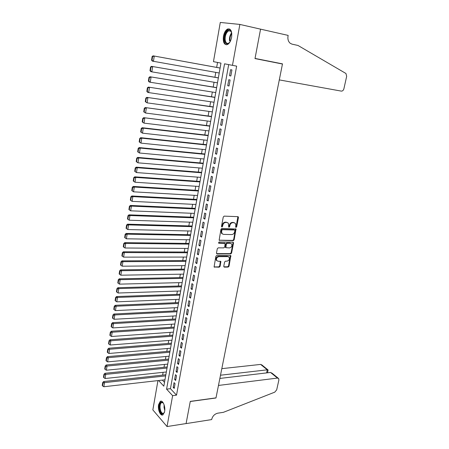 <?xml version="1.0" encoding="UTF-8"?>
<svg xmlns="http://www.w3.org/2000/svg" width="449" height="449" viewBox="0 0 449 449"><rect width="100%" height="100%" fill="white"/><g stroke="black" fill="none" stroke-linecap="round" stroke-linejoin="round"><path stroke-width="0.67" d="M236.039 227.39L236.679 226.796L238.47 217.563L237.891 216.659L224.203 216.126L223.265 216.985L221.497 226.363L221.924 226.992L222.575 226.391L222.805 225.185C223.276 223.484 224.27 222.569 225.791 222.446L226.941 222.485L228.418 223.237L228.704 227.031L229.029 227.194L229.675 226.599L229.905 225.398C230.376 223.709 231.364 222.799 232.863 222.676L233.996 222.715L235.433 223.439L235.86 225.578L235.63 226.767L236.039 227.39M235.652 227.11L236.185 226.526L237.863 216.659M221.531 226.711L222.322 224.91L222.805 225.185M228.642 226.913L229.417 225.123L229.905 225.398M158.587 404.667L160.237 401.4C162.628 399.588 165.659 406.508 164.62 411.553L162.987 414.781C160.546 416.593 157.565 409.64 158.587 404.667M223.434 36.274C224.197 32.547 225.6 30.122 227.637 29.005C230.876 28.467 232.195 31.245 231.605 37.351C230.825 41.061 229.433 43.469 227.43 44.563C224.18 45.108 222.844 42.341 223.434 36.274M223.77 266.296L224.36 267.133L228.126 267.088L229.029 266.24L230.842 255.666L216.8 255.43L215.868 256.289L214.078 266.987L219.207 267.183L220.122 266.33L220.829 261.436L218.051 261.206L216.744 260.555C216.076 258.545 216.8 257.238 218.916 256.632L227.856 256.626L229.108 257.243C229.787 259.236 229.08 260.538 226.981 261.161L225.505 261.172L224.59 262.02L223.77 266.296M158.581 380.528L163.829 386.185L220.964 63.118L213.46 61.659L220.285 22.45L239.867 24.426L260.56 29.151L254.998 58.583L282.46 64.016L215.997 397.87L190.281 401.384L186.094 423.559L167.034 426.55L152.851 409.898L157.947 380.6M239.867 24.426L232.459 65.346L224.556 63.814L166.585 389.154L172.629 395.659L167.034 426.55M228.681 64.617L170.44 388.677L176.524 395.154L236.634 66.126L232.459 65.346M176.524 395.154L172.629 395.659M233.239 240.681L234.148 239.839L235.989 229.018L221.885 228.423L220.953 229.282L219.134 240.232L233.239 240.681L232.75 240.4L233.665 239.553L235.534 228.794M233.525 243.049L231.577 253.107L230.668 253.954L217.08 253.926L216.48 253.062L217.299 248.707L218.225 247.848L223.787 247.887L224.708 247.034L225.134 243.521L218.871 243.212L218.534 243.038L219.095 241.994L232.947 242.185L233.525 243.049L233.042 242.763L231.095 252.809L231.577 253.107M230.837 75.988L231.931 69.932L230.618 69.662L229.523 75.696L230.837 75.988M229.018 86.017L230.107 80.006L228.799 79.709L227.716 85.703L229.018 86.017M227.211 95.974L228.294 90.008L226.998 89.682L225.92 95.631L227.211 95.974M225.42 105.857L226.492 99.936L225.207 99.583L224.141 105.487L225.42 105.857M223.641 115.674L224.708 109.792L223.434 109.41L222.373 115.275L223.641 115.674M221.873 125.417L222.934 119.58L221.666 119.17L220.616 124.99L221.873 125.417M220.122 135.093L221.172 129.295L219.915 128.863L218.871 134.644L220.122 135.093M218.382 144.696L219.426 138.943L218.175 138.483L217.142 144.219L218.382 144.696M216.654 154.237L217.686 148.524L216.452 148.035L215.419 153.732L216.654 154.237M214.936 163.705L215.963 158.031L214.734 157.52L213.713 163.178L214.936 163.705M213.23 173.112L214.252 167.477L213.034 166.938L212.018 172.556L213.23 173.112M211.541 182.446L212.551 176.855L211.344 176.289L210.334 181.873L211.541 182.446M209.857 191.723L210.867 186.167L209.666 185.577L208.662 191.122L209.857 191.723M208.19 200.928L209.189 195.41L207.999 194.804L207 200.305L208.19 200.928M206.534 210.076L207.528 204.592L206.344 203.958L205.356 209.425L206.534 210.076M204.884 219.157L205.872 213.713L204.699 213.056L203.717 218.483L204.884 219.157M203.251 228.171L204.233 222.771L203.066 222.087L202.089 227.48L203.251 228.171M201.629 237.128L202.6 231.763L201.444 231.061L200.478 236.415L201.629 237.128M200.018 246.024L200.984 240.692L199.833 239.968L198.873 245.289L200.018 246.024M198.413 254.858L199.373 249.565L198.233 248.819L197.279 254.1L198.413 254.858M196.825 263.636L197.779 258.377L196.645 257.608L195.697 262.85L196.825 263.636M195.248 272.347L196.191 267.127L195.068 266.336L194.125 271.544L195.248 272.347M193.676 281.007L194.619 275.821L193.502 275.007L192.565 280.182L193.676 281.007M192.116 289.605L193.053 284.453L191.942 283.622L191.016 288.758L192.116 289.605M190.572 298.142L191.499 293.029L190.398 292.176L189.472 297.277L190.572 298.142M189.035 306.628L189.955 301.543L188.861 300.673L187.946 305.741L189.035 306.628M187.508 315.052L188.423 310.006L187.334 309.114L186.425 314.148L187.508 315.052M185.987 323.426L186.896 318.408L185.819 317.499L184.915 322.5L185.987 323.426M184.483 331.738L185.386 326.76L184.315 325.828L183.417 330.795L184.483 331.738M182.984 340L183.882 335.049L182.822 334.101L181.929 339.04L182.984 340M181.497 348.205L182.389 343.289L181.334 342.323L180.447 347.229L181.497 348.205M180.021 356.36L180.902 351.477L179.858 350.489L178.977 355.361L180.021 356.36M178.55 364.459L179.432 359.604L178.393 358.599L177.518 363.443L178.55 364.459M177.091 372.507L177.967 367.686L176.934 366.659L176.064 371.469L177.091 372.507M175.643 380.499L176.513 375.712L175.486 374.668L174.622 379.45L175.643 380.499M174.049 382.627L173.191 387.375L174.206 388.441L175.065 383.682L174.049 382.627M217.529 62.45L216.659 67.401M215.784 72.384L214.925 77.256M214.05 82.246L213.208 87.039M212.332 92.034L211.501 96.76M210.626 101.755L209.812 106.407M208.931 111.408L208.128 115.982M207.247 120.994L206.456 125.496M205.58 130.513L204.8 134.947M203.919 139.959L203.15 144.325M202.269 149.349L201.517 153.642M200.636 158.665L199.895 162.897M199.008 167.92L198.278 172.085M197.397 177.114L196.679 181.211M195.792 186.24L195.085 190.269M194.204 195.309L193.508 199.272M192.621 204.312L191.936 208.213M191.049 213.253L190.376 217.092M189.489 222.137L188.827 225.914M187.94 230.96L187.289 234.675M186.402 239.721L185.763 243.38M184.876 248.426L184.247 252.024M183.36 257.075L182.737 260.611M181.851 265.662L181.239 269.142M180.352 274.193L179.752 277.617M178.865 282.668L178.275 286.03M177.389 291.092L176.805 294.398M175.918 299.455L175.346 302.705M174.459 307.761L173.898 310.961M173.011 316.017L172.461 319.16M171.569 324.223L171.03 327.304M170.137 332.367L169.61 335.403M168.717 340.465L168.195 343.446M167.309 348.508L166.792 351.438M165.906 356.5L165.4 359.374M164.508 364.442L164.014 367.265M163.122 372.328L162.639 375.106M162.386 380.095L164.508 382.357M170.44 388.677L166.585 389.154M229.523 75.696L230.842 75.932M227.716 85.703L229.035 85.916M225.92 95.631L227.239 95.833M224.141 105.487L225.454 105.678M222.373 115.275L223.681 115.455M220.616 124.99L221.924 125.159M218.871 134.644L220.178 134.795M217.142 144.219L218.444 144.359M215.419 153.732L216.721 153.861M213.713 163.178L215.009 163.296M212.018 172.556L213.314 172.663M210.334 181.873L211.625 181.963M208.662 191.122L209.952 191.201M207 200.305L208.291 200.372M205.356 209.425L206.641 209.481M203.717 218.483L205.002 218.528M202.089 227.48L203.369 227.514M200.478 236.415L201.753 236.438M198.873 245.289L200.147 245.3M197.279 254.1L198.553 254.1M195.697 262.85L196.971 262.845M194.125 271.544L195.394 271.527M192.565 280.182L193.833 280.154M191.016 288.758L192.279 288.718M189.472 297.277L190.735 297.232M187.946 305.741L189.203 305.685M186.425 314.148L187.682 314.081M184.915 322.5L186.172 322.421M183.417 330.795L184.668 330.711M181.929 339.04L183.175 338.944M180.447 347.229L181.693 347.122M178.977 355.361L180.223 355.249M177.518 363.443L178.758 363.32M176.064 371.469L177.304 371.34M174.622 379.45L175.862 379.304M173.191 387.375L174.425 387.223M234.591 222.827L233.996 222.715M229.417 225.123C229.888 223.434 230.876 222.53 232.374 222.412L233.502 222.446M227.57 222.609L226.941 222.485M222.322 224.91C222.794 223.209 223.787 222.3 225.303 222.176L226.453 222.216M219.617 240.479L219.134 240.187L232.75 240.4M234.889 230.601L234.485 229.983L222.496 229.675L221.845 230.275L221.604 231.544L222.014 233.626L223.529 234.395L231.712 234.563C233.199 234.429 234.182 233.525 234.647 231.852L234.889 230.601M222.35 233.974L221.531 233.34L221.121 231.263L221.363 229.995L222.014 229.394L233.991 229.708M217.08 253.926L216.609 253.623L230.185 253.657L231.095 252.809M224.758 243.291L218.467 242.92M229.495 247.938C231.617 247.315 232.324 245.996 231.611 243.97L230.376 243.352L227.239 243.313L226.318 244.166L225.886 247.674L229.495 247.938M230.915 243.448L230.376 243.352M225.774 247.607L225.286 246.754L225.836 243.874L226.756 243.027L229.894 243.066M233.042 242.763L232.958 242.185M228.44 256.733L227.856 256.626M216.934 260.774L216.272 260.246C215.604 258.237 216.328 256.935 218.444 256.328L227.374 256.323M214.571 267.234L214.106 266.919L218.736 266.874L219.651 266.016L220.397 261.195M224.36 267.133L223.883 266.818L227.649 266.779L228.552 265.931L230.41 255.442M220.094 68.023L153.12 55.844L220.089 68.052M219.213 72.991L152.318 61.103L151.577 60.177L152.026 60.278L152.587 56.58L152.132 56.484L151.577 60.177M152.587 56.58L154.248 56.08L153.446 61.356L152.026 60.278M152.132 56.484L153.12 55.844M230.107 41.729C227.362 44.99 225.493 44.406 224.5 39.978C223.703 34.483 228.137 27.675 230.64 30.695L231.785 33.349M231.521 32.289L230.87 31.25L228.681 30.796C226.212 32.496 225.05 35.51 225.179 39.843C225.628 42.683 226.739 43.822 228.513 43.25L229.461 42.593M229.602 28.989L228.305 29.202C225.246 31.312 223.798 35.05 223.961 40.421C224.281 42.857 225.112 44.316 226.453 44.805M164.418 412.423C162.263 415.218 160.619 413.748 159.485 408.018C159.401 403.741 160.349 401.793 162.342 402.164L163.38 403.107M163.217 402.893L161.494 402.59C160.394 403.466 159.917 405.256 160.069 407.961C160.669 412.008 161.881 413.787 163.7 413.305L164.306 412.676M161.264 401.176L160.854 401.361C159.49 402.444 158.901 404.667 159.092 408.023C159.619 412.171 160.849 414.461 162.779 414.893M260.566 29.101L255.032 58.432L282.488 63.865L279.295 79.9L341.296 91.108C342.542 91.164 343.412 90.378 343.9 88.756L346.673 76.33L345.954 73.496L297.996 45.461L291.979 44.137L290.088 43.188C288.236 41.448 287.551 39.035 288.045 35.954L288.157 35.404L260.128 29.05M282.488 63.865L276.629 62.86M277.454 378.075L278.689 378.574L278.885 380.011L276.685 389.855L274.766 392.151L223.406 412.322L217.776 413.175C214.701 413.95 212.697 415.948 211.754 419.175L211.675 419.585L186.082 423.598L190.258 401.501L215.975 397.982L218.472 385.444L277.454 378.075L270.517 372.44L219.864 378.434M220.504 375.212L267.29 369.819L260.633 364.414L261.851 364.919L267.89 369.819M221.812 368.651L260.633 364.414M268.087 370.027L267.29 369.819L266.616 372.9M278.178 378.159L272.167 373.287L270.517 372.44M218.36 77.845L151.526 66.345L218.343 77.913M217.479 82.818L151.846 71.846L150.729 71.565L149.983 70.667L150.432 70.779L150.987 67.109L150.538 67.002L149.983 70.667M150.987 67.109L152.643 66.609L151.846 71.846L150.432 70.779M150.538 67.002L151.526 66.345M216.631 87.594L149.938 76.762L216.614 87.707M215.75 92.573L150.258 82.262L149.152 81.948L148.406 81.073L148.849 81.196L149.399 77.559L148.956 77.441L148.406 81.073M149.399 77.559L151.055 77.065L150.258 82.262L148.849 81.196M148.956 77.441L149.938 76.762M214.919 97.281L148.366 87.106L214.897 97.427M214.038 102.26L148.686 92.595L147.586 92.253L146.84 91.405L147.278 91.54L147.828 87.931L147.384 87.796L146.84 91.405M147.828 87.931L149.472 87.437L148.686 92.595L147.278 91.54M147.384 87.796L148.366 87.106M213.219 106.896L146.806 97.371L213.185 107.081M212.338 111.88L147.12 102.855L145.285 101.659L145.717 101.805L146.262 98.224L145.824 98.078L145.285 101.659M146.262 98.224L147.901 97.73L147.12 102.855L145.717 101.805M145.824 98.078L146.806 97.371M211.53 116.443L145.257 107.564L211.49 116.667M210.648 121.432L145.571 113.036L143.742 111.835L144.174 111.997L144.713 108.439L144.281 108.282L143.742 111.835M144.713 108.439L146.346 107.951L145.571 113.036L144.174 111.997M144.281 108.282L145.257 107.564M209.857 125.922L143.719 117.677L209.806 126.18M208.97 130.917L144.028 123.138L142.21 121.937L142.636 122.111L143.175 118.581L142.743 118.413L142.21 121.937M143.175 118.581L144.797 118.093L144.028 123.138L142.636 122.111M142.743 118.413L143.719 117.677M208.19 135.334L142.198 127.718L143.265 128.161L208.14 135.637M207.309 140.335L142.501 133.168L140.689 131.967L141.115 132.152L141.643 128.644L141.216 128.465L140.689 131.967M141.643 128.644L143.265 128.161L142.501 133.168L141.115 132.152M141.216 128.465L142.198 127.718M206.534 144.685L140.683 137.68L141.744 138.157L206.478 145.021M205.653 149.691L140.986 143.124L139.179 141.918L139.6 142.114L140.127 138.634L139.706 138.444L139.179 141.918M140.127 138.634L141.744 138.157L140.986 143.124L139.6 142.114M139.706 138.444L140.683 137.68M204.896 153.973L139.179 147.575L140.228 148.075L204.828 154.344M204.009 158.98L139.476 153.008L137.68 151.801L138.096 152.009L138.623 148.552L138.202 148.35L137.68 151.801M138.623 148.552L140.228 148.075L139.476 153.008L138.096 152.009M138.202 148.35L139.179 147.575M203.262 163.195L137.686 157.397L138.73 157.925L203.195 163.599M202.381 168.201L137.983 162.824L136.193 161.612L136.608 161.825L137.125 158.396L136.709 158.183L136.193 161.612M137.125 158.396L138.73 157.925L137.983 162.824L136.608 161.825M136.709 158.183L137.686 157.397M201.646 172.349L136.204 167.146L137.237 167.702L201.567 172.792M200.759 177.366L136.496 172.562L134.717 171.35L135.127 171.574L135.643 168.173L135.228 167.948L134.717 171.35M135.643 168.173L137.237 167.702L136.496 172.562L135.127 171.574M135.228 167.948L136.204 167.146M200.035 181.447L134.734 176.822L135.761 177.406L199.951 181.924M199.148 186.464L135.026 182.232L133.246 181.014L133.656 181.25L134.172 177.871L133.763 177.636L133.246 181.014M134.172 177.871L135.761 177.406L135.026 182.232L133.656 181.25M133.763 177.636L134.734 176.822M198.441 190.483L133.274 186.43L134.29 187.042L198.351 190.988M197.549 195.5L133.561 191.83L131.793 190.612L132.197 190.859L132.708 187.502L132.303 187.261L131.793 190.612M132.708 187.502L134.29 187.042L133.561 191.83L132.197 190.859M132.303 187.261L133.274 186.43M196.853 199.451L131.821 195.972L132.837 196.606L196.757 199.996M195.966 204.475L132.107 201.36L130.35 200.136L130.749 200.394L131.254 197.066L130.85 196.814L130.35 200.136M131.254 197.066L132.837 196.606L132.107 201.36L130.749 200.394M130.85 196.814L131.821 195.972M195.276 208.364L130.384 205.44L131.389 206.102L195.175 208.942M194.389 213.387L130.665 210.822L128.914 209.599L129.312 209.868L129.817 206.557L129.413 206.293L128.914 209.599M129.817 206.557L131.389 206.102L130.665 210.822L129.312 209.868M129.413 206.293L130.384 205.44M193.71 217.215L128.953 214.841L129.952 215.526L193.603 217.827M192.823 222.244L129.233 220.218L127.488 218.989L127.886 219.269L128.386 215.986L127.987 215.711L127.488 218.989M128.386 215.986L129.952 215.526L129.233 220.218L127.886 219.269M127.987 215.711L128.953 214.841M192.155 226.01L127.533 224.18L128.526 224.887L192.043 226.65M191.268 231.039L127.813 229.546L126.466 228.603L126.96 225.342L126.567 225.056L126.074 228.317L126.466 228.603M126.96 225.342L128.526 224.887L127.813 229.546M126.567 225.056L127.533 224.18M190.612 234.743L126.124 233.446L127.106 234.182L190.494 235.416M189.719 239.777L126.405 238.806L125.063 237.869L125.552 234.636L125.159 234.339L124.67 237.572L125.063 237.869M125.552 234.636L127.106 234.182L126.405 238.806M125.159 234.339L126.124 233.446M189.08 243.42L124.727 242.651L125.703 243.409L188.95 244.121M188.187 248.454L125.002 248L123.666 247.073L124.148 243.858L123.761 243.554L123.279 246.765L123.666 247.073M124.148 243.858L125.703 243.409L125.002 248M123.761 243.554L124.727 242.651M187.553 252.035L123.34 251.794L124.306 252.574L187.424 252.77M186.661 257.069L123.61 257.131L122.274 256.211L122.762 253.017L122.375 252.708L121.892 255.896L122.274 256.211M122.762 253.017L124.306 252.574L123.61 257.131M122.375 252.708L123.34 251.794M186.038 260.594L121.96 260.869L122.919 261.672L185.903 261.357M185.151 265.634L122.229 266.195L120.899 265.286L121.382 262.115L121 261.795L120.517 264.961L120.899 265.286M121.382 262.115L122.919 261.672L122.229 266.195M121 261.795L121.96 260.869M184.533 269.103L120.59 269.877L121.539 270.708L184.393 269.894M183.647 274.137L120.854 275.198L119.529 274.294L120.006 271.145L119.63 270.814L119.153 273.957L119.529 274.294M120.006 271.145L121.539 270.708L120.854 275.198M119.63 270.814L120.59 269.877M183.04 277.549L119.232 278.829L120.175 279.676L182.895 278.369M182.148 282.589L119.496 284.138L118.171 283.24L118.648 280.114L118.272 279.778L117.795 282.898L118.171 283.24M118.648 280.114L120.175 279.676L119.496 284.138M118.272 279.778L119.232 278.829M181.559 285.94L117.879 287.714L118.817 288.584L181.407 286.793M180.666 290.986L118.143 293.017L116.824 292.125L117.296 289.021L116.92 288.673L116.448 291.771L116.824 292.125M117.296 289.021L118.817 288.584L118.143 293.017M116.92 288.673L117.879 287.714M180.083 294.28L116.538 296.542L117.47 297.434L179.926 295.161M179.19 299.32L116.796 301.835L115.483 300.948L115.949 297.867L115.578 297.507L115.112 300.589L115.483 300.948M115.949 297.867L117.47 297.434L116.796 301.835M115.578 297.507L116.538 296.542M178.618 302.564L115.208 305.303L116.128 306.218L178.455 303.473M177.725 307.61L115.46 310.59L114.153 309.709L114.618 306.65L114.248 306.285L113.788 309.339L114.153 309.709M114.618 306.65L116.128 306.218L115.46 310.59M114.248 306.285L115.208 305.303M177.164 310.792L113.883 314.008L114.798 314.945L176.996 311.729M176.272 315.838L114.136 319.284L112.834 318.414L113.294 315.372L112.929 314.996L112.469 318.032L112.834 318.414M113.294 315.372L114.798 314.945L114.136 319.284M112.929 314.996L113.883 314.008M175.716 318.97L112.57 322.651L113.479 323.611L175.548 319.935M174.824 324.015L112.822 327.922L111.52 327.052L111.981 324.038L111.616 323.65L111.156 326.67L111.52 327.052M111.981 324.038L113.479 323.611L112.822 327.922M111.616 323.65L112.57 322.651M174.279 327.091L111.262 331.239L112.166 332.215L174.105 328.084M173.387 332.142L111.515 336.497L110.218 335.639L110.673 332.642L110.314 332.249L109.859 335.24L110.218 335.639M110.673 332.642L112.166 332.215L111.515 336.497M110.314 332.249L111.262 331.239M172.854 335.162L109.966 339.764L110.864 340.763L172.674 336.183M171.961 340.213L110.218 345.012L108.922 344.159L109.376 341.184L109.017 340.785L108.568 343.76L108.922 344.159M109.376 341.184L110.864 340.763L110.218 345.012M109.017 340.785L109.966 339.764M171.434 343.182L108.68 348.233L109.573 349.249L171.249 344.226M170.541 348.233L108.927 353.475L107.637 352.628L108.086 349.67L107.732 349.26L107.283 352.218L107.637 352.628M108.086 349.67L109.573 349.249L108.927 353.475M107.732 349.26L108.68 348.233M170.025 351.152L107.401 356.646L108.288 357.685L169.834 352.224M169.133 356.203L107.648 361.877L106.362 361.035L106.806 358.1L106.452 357.685L106.009 360.62L106.362 361.035M106.806 358.1L108.288 357.685L107.648 361.877M106.452 357.685L107.401 356.646M168.628 359.071L106.132 365.003L107.008 366.058L168.431 360.165M167.73 364.117L106.374 370.223L105.094 369.387L105.532 366.474L105.184 366.047L104.74 368.96L105.094 369.387M105.532 366.474L107.008 366.058L106.374 370.223M105.184 366.047L106.132 365.003M167.236 366.94L104.87 373.299L105.74 374.376L167.034 368.062M166.343 371.985L105.111 378.513L103.831 377.688L104.275 374.786L103.927 374.359L103.489 377.25L103.831 377.688M104.275 374.786L105.74 374.376L105.111 378.513M103.927 374.359L104.87 373.299M165.849 374.752L103.618 381.543L104.482 382.638L165.647 375.903M164.957 379.803L103.854 386.746L102.58 385.927L103.017 383.048L102.675 382.61L102.237 385.483L102.58 385.927M103.017 383.048L104.482 382.638L103.854 386.746M102.675 382.61L103.618 381.543M236.185 226.526L236.679 226.796M222.092 226.116L222.575 226.391M229.186 226.324L229.675 226.599M232.374 222.412L232.863 222.676M225.303 222.176L225.791 222.446M237.976 217.299L238.47 217.563M235.63 229.4L236.123 229.675M233.665 239.553L234.148 239.839M222.014 229.394L222.496 229.675M221.363 229.995L221.845 230.275M221.121 231.263L221.604 231.544M230.185 253.657L230.668 253.954M224.186 242.993L224.663 243.285M218.495 242.982L218.871 243.212M226.756 243.027L227.239 243.313M225.836 243.874L226.318 244.166M225.286 246.754L225.768 247.045M218.444 256.328L218.916 256.632M220.465 261.733L220.942 262.042M219.651 266.016L220.122 266.33M218.736 266.874L219.207 267.183M230.477 255.986L230.96 256.284M228.552 265.931L229.029 266.24M227.649 266.779L228.126 267.088M229.473 40.747C229.259 37.615 229.989 34.96 231.662 32.777M231.791 33.434C230.382 35.555 229.781 37.991 229.989 40.741L230.146 41.656M164.749 410.554L164.031 407.411L164.109 404.818M164.452 406.087L164.805 409.23M237.914 216.659L238.335 216.884M235.59 228.794L235.989 229.018M221.531 233.34L222.014 233.626M225.404 247.382L225.886 247.674M233.031 242.191L233.407 242.409M216.272 260.246L216.744 260.555M220.476 261.206L220.829 261.436M230.494 255.447L230.842 255.666M230.87 31.25L230.64 30.695M230.904 31.284L228.681 30.796M162.718 402.545L162.342 402.164M162.499 402.456L161.494 402.59M267.486 372.799L268.092 370.004"/></g></svg>
